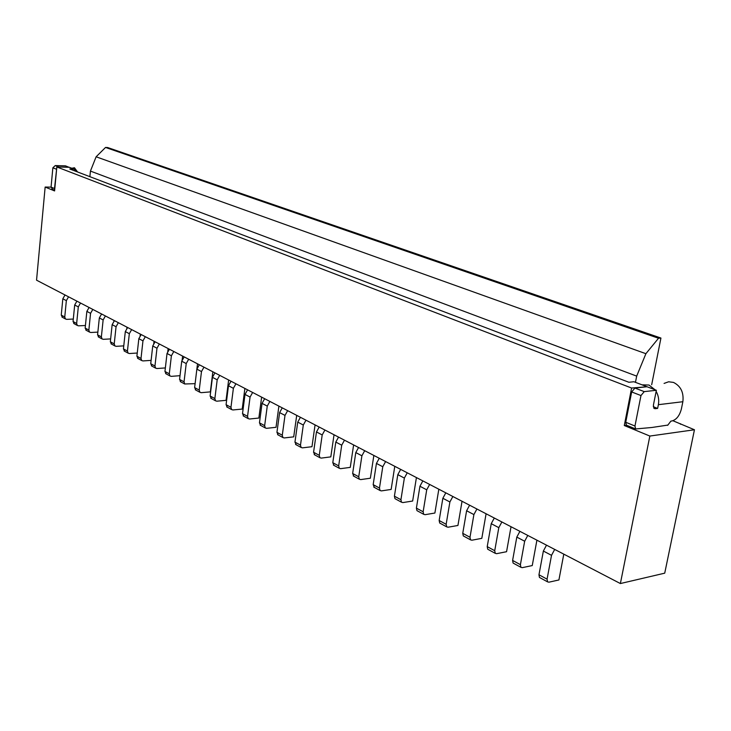 <?xml version="1.0" encoding="UTF-8"?>
<svg xmlns="http://www.w3.org/2000/svg" width="731" height="731" viewBox="0 0 731 731"><rect width="100%" height="100%" fill="white"/><g stroke="black" fill="none" stroke-linecap="round" stroke-linejoin="round"><path stroke-width="1.1" d="M667.659 425.341L670.894 421.111L671.862 420.983C676.413 419.731 679.574 415.756 681.365 409.049L682.864 401.721C683.914 392.51 680.78 386.069 673.479 382.414L668.618 381.783L664.077 383.419M656.146 391.405C658.476 395.562 659.216 399.985 658.375 404.682L657.626 408.41L655.131 408.711L654.017 408.391L653.377 405.285L656.365 390.281L644.239 391.624L640.968 395.553L634.965 426.027L635.623 428.951L651.86 427.489L667.714 425.104M627.262 425.515L626.412 425.168L625.745 422.262L634.965 426.027M625.745 422.262L631.666 391.953L640.968 395.553M631.666 391.953L634.928 388.051L647.054 386.745L656.365 390.281M620.381 583.548L664.726 573.168L694.45 429.764L649.85 436.051L620.381 583.548L36.55 280.183L45.148 187.054L54.587 190.937L56.835 166.97L631.602 388.033L624.292 425.524L626.558 425.232M694.45 429.764L672.913 420.736M105.529 147.452L658.521 338.243L660.934 338.051L107.631 147.534L105.529 147.452L96.117 156.79L645.902 353.694L658.521 338.243M649.85 436.051L624.292 425.524M546.505 545.162L543.361 551.046L538.966 574.758L539.441 577.426L540.081 577.773M646.469 386.809L631.602 388.033M646.286 386.452L633.905 381.746L628.879 382.267L69.783 169.007L74.078 169.117L69.299 167.298L56.835 166.97M635.467 382.34L636.683 376.118L90.434 171.091L96.117 156.79M636.683 376.118L645.902 353.694M653.286 406.71L657.626 408.41M642.046 384.835L648.982 385.036L655.067 389.787M680.497 424.245L680.598 423.77M660.934 338.051L651.677 384.744M538.966 574.758L547.071 579.162L547.537 581.839L548.917 582.187L558.913 579.957L563.793 554.144M52.705 189.402L51.06 187.118L45.148 187.054M543.361 551.046L551.521 555.332L547.071 579.162M76.453 171.547L74.078 169.117M77.568 171.977L74.443 167.746L71.812 168.258M54.706 189.658L54.514 188.525L51.06 187.118L52.86 167.819L55.227 165.581L65.507 165.855L68.997 167.289M54.514 188.525L56.735 168.048M58.069 167.006L69.006 167.189M56.333 169.163L52.86 167.819M89.876 176.674L90.434 171.091M554.692 549.41L551.521 555.332M374.409 487.431L373.175 484.635L379.471 488.061L380.047 490.51L381.418 490.894L391.149 489.432L394.777 466.323M373.175 484.635L376.438 463.417L382.77 466.743L379.471 488.061M382.77 466.743L385.612 461.563M376.438 463.417L379.27 458.264M138.177 358.619L136.898 356.207L141.01 358.437L141.668 360.52L142.956 360.931L151.107 360.374M136.898 356.207L138.835 338.681L142.965 340.847L141.01 358.437M142.965 340.847L145.323 336.699M153.693 344.292L154.04 341.231M138.835 338.681L141.184 334.551M74.315 323.796L73.054 321.503L76.654 323.458L77.312 325.432L78.564 325.843L85.417 325.505M73.054 321.503L74.69 305.01L78.299 306.901L76.654 323.458M78.299 306.901L80.52 303.027M74.69 305.01L76.901 301.145M341.724 445.188L338.672 465.885L332.788 462.686L335.803 442.081L341.724 445.188L344.484 440.19M338.672 465.885L339.275 468.279L340.637 468.672L350.268 467.374L353.612 444.932M332.788 462.686L334.04 465.419M335.803 442.081L338.554 437.101M463.929 536.252L463.28 535.896L462.75 533.328L469.996 537.267L470.517 539.843L471.897 540.209L481.811 538.345L486.088 513.765M462.75 533.328L466.606 510.75L473.898 514.578L469.996 537.267M473.898 514.578L476.914 509.004M466.606 510.75L469.613 505.203M195.908 390.098L194.629 387.585L199.234 390.089L199.883 392.264L201.199 392.675L210.364 391.88L212.849 371.787M194.629 387.585L196.858 369.146L201.482 371.567L199.234 390.089M201.482 371.567L203.967 367.172M196.858 369.146L199.325 364.76M440.354 523.396L439.706 523.04L439.157 520.499L446.148 524.301L446.687 526.85L448.066 527.215L457.935 525.47L462.038 501.265M439.157 520.499L442.849 498.277L449.885 501.978L446.148 524.301M449.885 501.978L452.864 496.504M442.849 498.277L445.809 492.84M260.729 425.451L259.459 422.829L264.649 425.643L265.28 427.927L266.614 428.329L276.026 427.306L278.895 406.107M259.459 422.829L262.045 403.366L267.263 406.098L264.649 425.643M267.263 406.098L269.876 401.42M262.045 403.366L264.649 398.706M152.011 366.158L150.732 363.718L154.954 366.021L155.612 368.122L156.909 368.534L165.361 367.921M150.732 363.718L152.733 345.982L156.982 348.212L154.954 366.021M156.982 348.212L159.367 343.999M167.691 352.315L168.121 348.55M152.733 345.982L155.109 341.788M314.823 454.947L313.572 452.233L319.273 455.331L319.876 457.697L321.238 458.099L330.814 456.875L334.03 434.753M313.572 452.233L316.468 431.93L322.197 434.945L319.273 455.331M322.197 434.945L324.92 430.02M316.468 431.93L319.182 427.041M417.602 510.987L416.953 510.631L416.396 508.127L423.139 511.791L423.688 514.304L425.067 514.688L434.89 513.034L438.828 489.213M416.396 508.127L419.932 486.252L426.721 489.816L423.139 511.791M426.721 489.816L429.654 484.443M419.932 486.252L422.847 480.907M111.615 344.137L110.335 341.77L114.228 343.881L114.895 345.927L116.165 346.33L123.767 345.873M110.335 341.77L112.145 324.674L116.055 326.73L114.228 343.881M116.055 326.73L118.358 322.691M126.792 328.987L126.984 327.177M112.145 324.674L114.438 320.653M62.829 298.787L66.357 300.633L64.757 316.989L61.249 315.088L62.829 298.787L65.022 294.977M66.357 300.633L68.55 296.813M64.757 316.989L65.424 318.944L66.667 319.356L73.292 319.054M61.249 315.088L62.519 317.364M124.718 351.282L123.438 348.888L127.441 351.063L128.099 353.128L129.378 353.53L137.245 353.027M123.438 348.888L125.312 331.582L129.323 333.692L127.441 351.063M129.323 333.692L131.653 329.599M140.06 336.525L140.325 334.104M125.312 331.582L127.633 327.506M278.2 434.972L276.939 432.323L282.285 435.228L282.906 437.54L284.249 437.942L293.716 436.855L296.704 415.363M276.939 432.323L279.617 412.586L284.999 415.409L282.285 435.228M284.999 415.409L287.649 410.658M279.617 412.586L282.257 407.852M233.381 388.316L230.959 407.331L226.08 404.682L228.474 385.74L233.381 388.316L235.93 383.784M230.959 407.331L231.599 409.561L232.924 409.963L242.217 409.068L244.885 388.435M226.08 404.682L227.359 407.249M228.474 385.74L231.014 381.226M98.859 337.174L97.579 334.835L101.371 336.89L102.038 338.91L103.299 339.321L110.637 338.91M97.579 334.835L99.334 317.939L103.135 319.94L101.371 336.89M103.135 319.94L105.41 315.966M113.862 321.667L113.99 320.425M99.334 317.939L101.6 313.983M184.166 356.883L181.727 361.205L179.579 379.407L180.859 381.893M181.727 361.205L186.222 363.563L188.671 359.223M186.222 363.563L184.048 381.829L184.696 383.985L195.104 383.656M196.867 369.118L197.516 363.819M179.579 379.407L184.048 381.829M243.788 416.213L242.518 413.618L247.544 416.35L248.184 418.607L249.518 419.009L258.865 418.05L261.634 397.134M242.518 413.618L245.004 394.42L250.066 397.07L247.544 416.35M250.066 397.07L252.643 392.465M245.004 394.42L247.571 389.833M395.635 499.008L394.978 498.652L394.411 496.175L400.926 499.721L401.493 502.206L402.863 502.581L412.649 501.027L416.423 477.571M394.411 496.175L397.81 474.638L404.362 478.074L400.926 499.721M404.362 478.074L407.249 472.802M397.81 474.638L400.679 469.384M361.9 455.788L358.729 476.786L352.644 473.478L355.778 452.571L361.9 455.788L364.705 450.698M358.729 476.786L359.323 479.207L360.685 479.6L370.37 478.22L373.852 455.45M352.644 473.478L353.886 476.247M355.778 452.571L358.565 447.509M296.229 444.804L294.959 442.118L300.487 445.124L301.099 447.454L302.451 447.856L311.973 446.705L315.07 424.903M294.959 442.118L297.745 422.107L303.301 425.022L300.487 445.124M303.301 425.022L305.987 420.188M297.745 422.107L300.423 417.291M86.432 330.403L85.162 328.082L88.853 330.083L89.52 332.084L90.772 332.495L97.863 332.121M85.162 328.082L86.852 311.388L90.562 313.334L88.853 330.083M90.562 313.334L92.81 309.414M101.262 314.558L101.335 313.846M86.852 311.388L89.091 307.477M217.198 379.818L214.859 398.578L210.126 396.01L212.438 377.324L217.198 379.818L219.711 375.35M214.859 398.578L215.508 400.789L216.824 401.191L226.053 400.35L228.629 379.992M210.126 396.01L211.405 398.55M212.438 377.324L214.932 372.874M520.408 564.67L512.605 560.421L516.808 537.102L524.666 541.232L520.408 564.67L520.892 567.311L522.272 567.658L532.25 565.566L536.91 540.172M516.808 537.102L519.905 531.336M524.666 541.232L527.782 535.43M512.605 560.421L513.098 563.062L513.747 563.409M166.229 373.916L164.95 371.449L169.3 373.815L169.948 375.944L171.255 376.355L180.018 375.679M164.95 371.449L167.024 353.484L171.392 355.778L169.3 373.815M171.392 355.778L173.814 351.501M182.083 360.584L182.613 356.079M167.024 353.484L169.437 349.235M488.381 549.575L487.723 549.228L487.221 546.624L494.732 550.708L495.243 553.321L496.623 553.678L506.565 551.704L511.033 526.722M487.221 546.624L491.241 523.679L498.807 527.654L494.732 550.708M498.807 527.654L501.877 521.971M491.241 523.679L494.293 518.032M658.375 404.682L682.864 401.721M653.825 408.2L655.131 408.711M634.928 388.051L644.239 391.624M58.708 166.915L55.227 165.581M626.412 425.168L635.623 428.951M54.661 190.206L51.938 189.091M539.441 577.426L547.537 581.839M373.76 487.074L380.047 490.51M137.556 358.281L141.668 360.52M73.721 323.467L77.312 325.432M333.391 465.062L339.275 468.279M463.28 535.896L470.517 539.843M195.278 389.76L199.883 392.264M439.706 523.04L446.687 526.85M260.09 425.095L265.28 427.927M151.39 365.82L155.612 368.122M314.184 454.591L319.876 457.697M416.953 510.631L423.688 514.304M111.002 343.798L114.895 345.927M61.916 317.035L65.424 318.944M124.096 350.944L128.099 353.128M277.561 434.625L282.906 437.54M226.72 406.902L231.599 409.561M98.246 336.845L102.038 338.91M180.228 381.555L184.696 383.985M243.158 415.866L248.184 418.607M394.978 498.652L401.493 502.206M353.237 475.89L359.323 479.207M295.58 444.448L301.099 447.454M85.819 330.074L89.52 332.084M210.766 398.203L215.508 400.789M513.098 563.062L520.892 567.311M165.608 373.578L169.948 375.944M487.723 549.228L495.243 553.321"/></g></svg>
